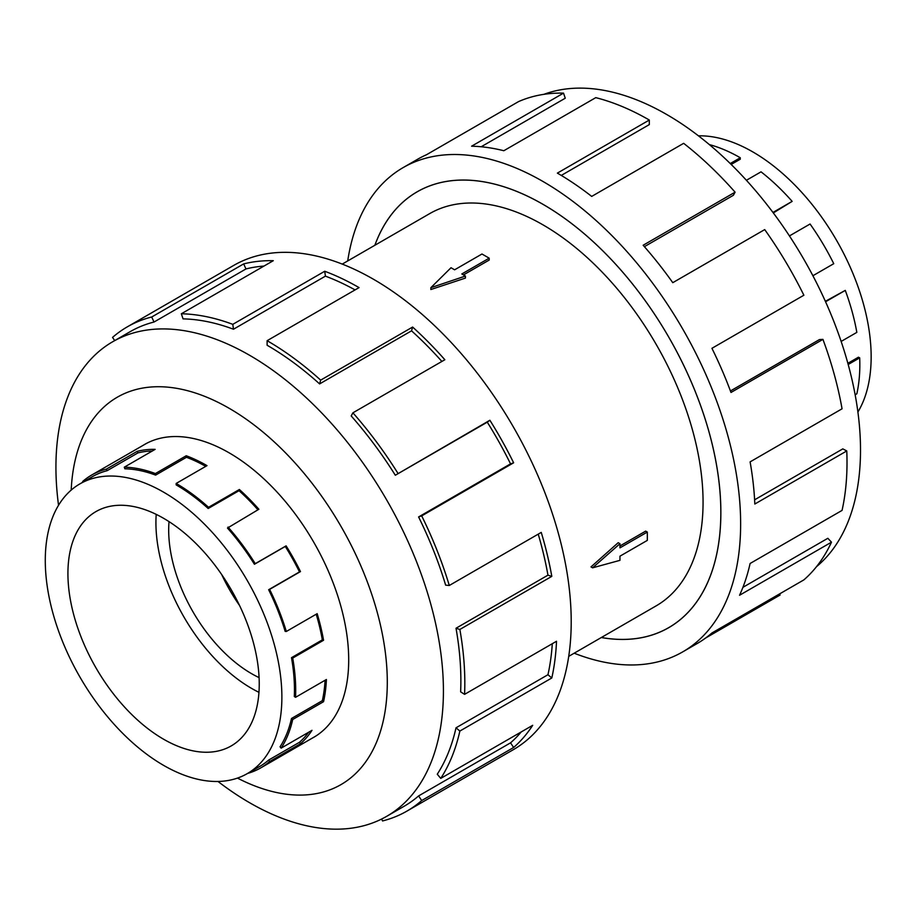 <?xml version="1.0" encoding="UTF-8"?>
<svg xmlns="http://www.w3.org/2000/svg" width="917" height="917" viewBox="0 0 917 917"><rect width="100%" height="100%" fill="white"/><g stroke="black" fill="none" stroke-linecap="round" stroke-linejoin="round"><path stroke-width="1.38" d="M601.369 637.51A251.59 145.264 -120 0 0 668.722 627.629A251.59 145.264 -120 0 0 707.294 426.015A251.59 145.264 -120 0 0 542.933 204.308A251.59 145.264 -120 0 0 417.132 191.848A251.59 145.264 -120 0 0 374.893 245.252M568.723 656.354L656.159 605.862A226.465 130.753 -120 0 0 690.879 424.399A226.465 130.753 -120 0 0 542.933 224.825A226.465 130.753 -120 0 0 429.695 213.615L342.247 264.096M489.185 258.17L461.824 273.965L465.423 276.051L430.852 287.686L451.015 267.73L454.614 269.804L481.975 254.009L489.185 258.17L489.185 260.061L463.463 274.917M465.423 276.051L465.423 278.08L430.852 289.531L430.852 287.686M590.995 566.901L618.196 542.692L619.961 543.712L592.6 567.818L590.995 566.901M619.961 545.97L645.671 531.126L647.322 532.066L619.961 547.862L619.961 543.712M169.026 521.613A117.25 67.698 -120 0 0 251.59 673.674A117.25 67.698 -120 0 0 259.087 677.617M163.581 518.3A135.28 78.105 60 0 1 251.957 637.51A135.28 78.105 60 0 1 231.222 745.911A135.28 78.105 60 0 1 163.581 739.217A135.28 78.105 60 0 1 75.205 619.995A135.28 78.105 60 0 1 95.941 511.594A135.28 78.105 60 0 1 163.581 518.3M258.961 692.335A135.28 78.105 60 0 1 251.59 688.403A135.28 78.105 60 0 1 156.211 514.368M163.581 765.363A167.307 96.594 -120 0 0 247.235 773.639A167.307 96.594 -120 0 0 272.876 639.585A167.307 96.594 -120 0 0 163.581 492.154A167.307 96.594 -120 0 0 143.041 482.365A167.307 96.594 -120 0 0 79.928 483.867A167.307 96.594 -120 0 0 54.286 617.932A167.307 96.594 -120 0 0 163.581 765.363M308.651 732.247A167.307 96.594 -120 0 1 299.492 742.254L268.647 760.067A167.307 96.594 60 0 1 259.809 766.383L247.235 773.639M325.077 680.265A167.307 96.594 -120 0 1 322.337 700.668L291.491 718.481A167.307 96.594 60 0 1 280.052 746.805L281.141 748.134L311.998 730.322A169.072 97.615 60 0 1 300.478 743.721L269.621 761.534A169.072 97.615 60 0 1 260.692 767.919A169.072 97.615 60 0 1 247.613 773.421M316.216 614.218A167.307 96.594 -120 0 1 322.337 639.871L291.491 657.684A167.307 96.594 60 0 1 294.311 696.519L295.561 697.31L326.406 679.497A169.072 97.615 60 0 1 323.552 701.7L292.706 719.501A169.072 97.615 60 0 1 281.141 748.134M155.615 475.109A167.307 96.594 60 0 0 124.827 468.782L124.288 467.177A169.072 97.615 60 0 1 155.397 473.562L155.615 475.109L186.46 457.296L186.243 455.749A169.072 97.615 60 0 1 207.001 465.641L176.156 483.454A169.072 97.615 60 0 1 208.537 507.307L239.383 489.495A169.072 97.615 60 0 1 258.881 509.256L227.485 528.054A167.307 96.594 60 0 1 254.433 564.264L285.279 546.452A167.307 96.594 -120 0 1 299.492 571.91L268.647 589.723A167.307 96.594 60 0 1 285.164 631.377L286.322 631.481L317.167 613.668A169.072 97.615 60 0 1 323.552 640.261L292.706 658.074A169.072 97.615 60 0 1 295.561 697.31M257.941 509.795A167.307 96.594 -120 0 0 239.039 490.687L239.383 489.495M176.156 483.454L176.156 484.898A167.307 96.594 60 0 1 208.193 508.499L239.039 490.687M228.024 527.069A169.072 97.615 60 0 1 255.258 563.657L286.104 545.856A169.072 97.615 60 0 1 300.478 571.578L269.621 589.39A169.072 97.615 60 0 1 286.322 631.481M698.445 135.831A167.307 96.594 60 0 1 752.857 151.935A167.307 96.594 60 0 1 773.398 165.874A167.307 96.594 60 0 1 857.899 412.02M730.253 163.547L740.283 157.758A169.072 97.615 -120 0 0 709.357 144.599M311.918 738.334A169.106 97.638 -120 0 0 313.683 737.36A169.106 97.638 -120 0 0 339.599 601.85A169.106 97.638 -120 0 0 229.135 452.838A169.106 97.638 -120 0 0 144.577 444.458A169.106 97.638 -120 0 0 142.846 445.502M217.994 781.467A274 158.194 -120 0 0 249.676 802.765A274 158.194 -120 0 0 386.676 816.336A274 158.194 -120 0 0 428.675 596.784A274 158.194 -120 0 0 249.676 355.326A274 158.194 -120 0 0 112.676 341.754A274 158.194 -120 0 0 58.539 505.278M237.469 778.097A223.668 129.137 -120 0 0 387.238 677.376A223.668 129.137 -120 0 0 229.135 408.283A223.668 129.137 -120 0 0 71.194 490.102M418.599 516.947A274 158.194 60 0 1 445.651 585.149L449.296 585.482L541.248 532.399A279.593 161.426 60 0 1 551.805 576.369L459.864 629.452L456.013 628.248A274 158.194 60 0 1 460.632 691.842L464.575 694.352L556.516 641.27A279.593 161.426 60 0 1 551.805 677.972L459.864 731.055L456.013 727.811A274 158.194 60 0 1 437.271 774.212L440.745 778.395L532.697 725.313A279.593 161.426 60 0 1 513.635 747.47L421.694 800.552A279.593 161.426 60 0 1 406.919 811.109L513.302 749.693A279.593 161.426 -120 0 0 556.16 525.647A279.593 161.426 -120 0 0 373.506 279.272A279.593 161.426 -120 0 0 233.709 265.426L127.325 326.842A279.593 161.426 60 0 1 151.718 316.995L243.658 263.913A279.593 161.426 60 0 1 273.289 260.692L181.348 313.774A279.593 161.426 60 0 1 232.792 324.343L324.733 271.26A279.593 161.426 60 0 1 359.063 287.606L267.122 340.688L267.122 345.25A274 158.194 60 0 1 319.597 383.914L320.663 380.131L412.616 327.048A279.593 161.426 60 0 1 444.848 359.739L352.907 412.822L351.188 415.94A274 158.194 60 0 1 395.319 475.247L489.884 420.25A279.593 161.426 60 0 1 513.635 462.798L421.694 515.881L418.599 516.947L510.54 463.864A274 158.194 -120 0 0 487.271 422.164L489.884 420.25M114.694 340.597L112.55 337.399A279.593 161.426 60 0 1 127.325 326.842M355.074 289.91A274 158.194 -120 0 0 325.42 276.143L324.733 271.26M181.348 313.774L183.056 318.875A274 158.194 60 0 1 233.48 329.226L325.42 276.143M263.97 266.068A274 158.194 -120 0 0 245.974 268.945L243.658 263.913M112.676 341.754L130.122 331.69A274 158.194 60 0 1 154.022 322.027L245.974 268.945M543.873 94.336A274 158.194 60 0 1 666.762 114.533A274 158.194 60 0 1 841.898 343.692A274 158.194 60 0 1 816.554 566.626M347.715 260.944A279.593 161.426 60 0 1 403.136 167.605A279.593 161.426 60 0 1 542.933 181.451A279.593 161.426 60 0 1 725.588 427.826A279.593 161.426 60 0 1 682.729 651.872A279.593 161.426 60 0 1 574.18 653.202M779.553 593.941L780.126 595.007L705.597 638.037M682.729 651.872L697.161 643.539A279.593 161.426 -120 0 0 711.936 632.971L803.877 579.888A279.593 161.426 -120 0 0 831.49 542.176L739.549 595.259A279.593 161.426 -120 0 0 750.106 563.485L842.058 510.402A279.593 161.426 -120 0 0 846.769 450.946L754.817 504.029A279.593 161.426 -120 0 0 750.106 461.881L842.058 408.799A279.593 161.426 -120 0 0 822.939 339.382L730.998 392.465A279.593 161.426 -120 0 0 711.936 348.311L803.877 295.228A279.593 161.426 -120 0 0 764.721 229.594L672.78 282.677A279.593 161.426 -120 0 0 643.149 245.252L735.09 192.169A279.593 161.426 -120 0 0 683.646 143.327L591.694 196.41A279.593 161.426 -120 0 0 557.364 173.118L649.316 120.035L649.316 124.597L561.284 175.422M374.858 245.275A251.636 145.276 60 0 1 417.12 191.825A251.636 145.276 60 0 1 542.933 204.285A251.636 145.276 60 0 1 707.316 426.027A251.636 145.276 60 0 1 668.745 627.664A251.636 145.276 60 0 1 601.323 637.533M735.09 192.169L733.371 195.287L644.387 246.662M822.939 339.382L819.466 339.565L730.436 390.963M846.769 450.946L842.815 448.883L754.611 499.811M831.49 542.176L827.845 538.29L742.919 587.327M649.316 120.035A279.593 161.426 -120 0 0 595.763 97.649L503.823 150.732A279.593 161.426 -120 0 0 471.59 146.204L563.531 93.121L565.25 98.222L481.173 146.766M563.531 93.121A279.593 161.426 -120 0 0 518.495 101.627L426.554 154.709A279.593 161.426 -120 0 0 417.579 159.271L403.136 167.605M154.022 322.027L151.718 316.995M233.48 329.226L232.792 324.343M319.597 383.914L411.538 330.831L412.616 327.048M441.879 361.447A274 158.194 -120 0 0 411.538 330.831M267.122 340.688A279.593 161.426 60 0 1 320.663 380.131M395.319 475.247L487.271 422.164M510.54 463.864L513.635 462.798M352.907 412.822A279.593 161.426 60 0 1 397.944 473.332M456.013 628.248L547.953 575.165A274 158.194 -120 0 0 538.222 534.141M547.953 575.165L551.805 576.369M421.694 515.881A279.593 161.426 60 0 1 449.296 585.482M456.013 727.811L547.953 674.729A274 158.194 -120 0 0 552.298 643.711M547.953 674.729L551.805 677.972M459.864 629.452A279.593 161.426 60 0 1 464.575 694.352M421.694 800.552L418.599 795.922L510.54 742.839A274 158.194 -120 0 0 521.246 731.915M510.54 742.839L513.635 747.47M459.864 731.055A279.593 161.426 60 0 1 440.745 778.395M381.644 819.03L382.527 820.956A279.593 161.426 60 0 0 406.919 811.109M418.599 795.922A274 158.194 60 0 1 404.122 806.261L386.676 816.336M855.148 394.78L856.833 393.806A169.072 97.615 -120 0 0 859.688 357.859L858.438 357.206L847.858 363.315M841.141 341.433L856.833 332.378A169.072 97.615 -120 0 0 845.279 290.391L825.357 301.315M812.898 275.73L833.748 263.695A169.072 97.615 -120 0 0 810.066 224.012L789.434 235.921M773.318 212.927L792.15 201.373A169.072 97.615 -120 0 0 761.041 171.834L746.404 180.282M731.181 164.452L740.283 159.203L740.283 157.758M845.279 290.391L825.564 301.773M859.688 357.859L848.191 364.496M772.962 212.446L792.15 201.373M255.258 563.657L254.433 564.264M268.647 589.723L269.621 589.39M291.491 657.684L292.706 658.074M291.491 718.481L292.706 719.501M268.647 760.067L269.621 761.534M83.08 482.044L82.69 481.459A169.072 97.615 60 0 1 91.62 475.075A169.072 97.615 60 0 1 106.372 469.114L107.094 470.708L137.951 452.906L137.218 451.313A169.072 97.615 60 0 1 155.133 449.364L124.288 467.177M79.928 483.867L92.502 476.611A167.307 96.594 60 0 1 107.094 470.708M208.537 507.307L208.193 508.499M155.397 473.562L186.243 455.749M285.279 546.452L286.104 545.856M106.372 469.114L137.218 451.313M152.325 450.981A167.307 96.594 -120 0 0 137.951 452.906M205.752 466.363A167.307 96.594 -120 0 0 186.46 457.296M299.492 571.91L300.478 571.578M322.337 639.871L323.552 640.261M322.337 700.668L323.552 701.7M299.492 742.254L300.478 743.721M221.731 574.615A117.25 67.698 -120 0 0 239.543 605.472M592.6 567.818L619.961 560.344L619.961 556.183L647.322 540.388L647.322 532.066M419.264 190.621L417.132 191.848M315.414 736.317L260.692 767.919M146.342 443.484L91.62 475.075M670.854 626.403L668.722 627.629"/></g></svg>
